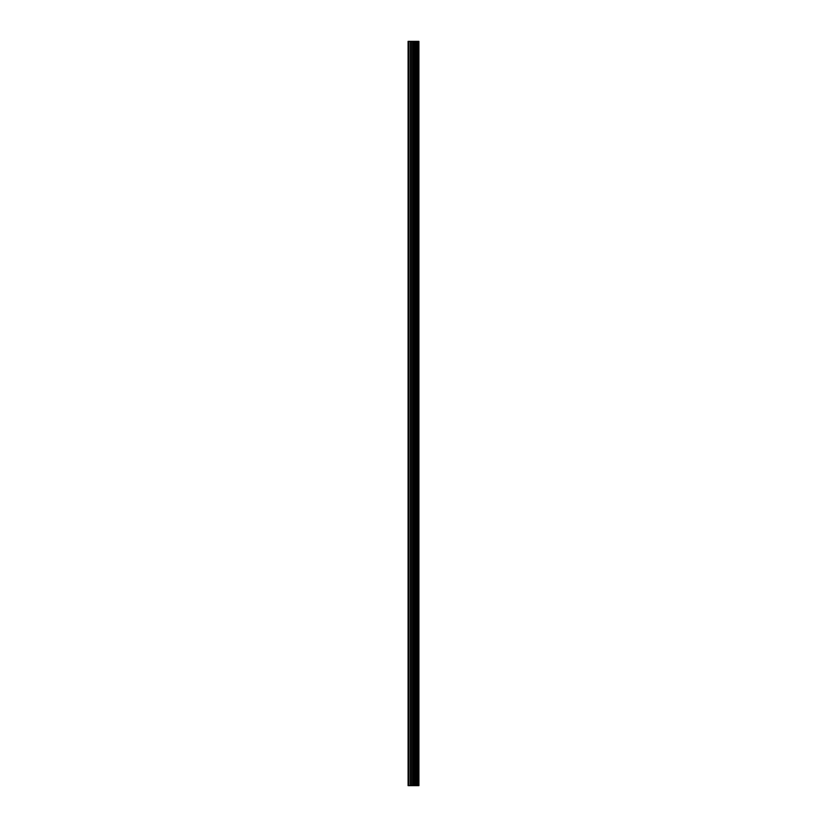 <?xml version="1.0" encoding="UTF-8"?>
<svg xmlns="http://www.w3.org/2000/svg" width="827" height="827" viewBox="0 0 827 827"><rect width="100%" height="100%" fill="white"/><g stroke="black" fill="none" stroke-linecap="round" stroke-linejoin="round"><path stroke-width="1.24" d="M412.518 785.65L418.917 785.65L418.917 41.35L408.083 41.35L408.083 785.65L412.518 785.65L412.518 41.35M418.379 785.65L418.379 41.35M417.284 785.65L417.284 41.35M417.097 785.65L417.097 41.35M415.671 785.65L415.671 41.35M414.751 785.65L414.751 41.35M414.224 785.65L414.224 41.35M413.035 785.65L413.035 41.35M410.44 785.65L410.44 41.35M408.952 785.65L408.952 41.35M418.565 785.65L418.565 41.35M415.888 785.65L415.888 41.35M414.461 785.65L414.461 41.35M413.707 785.65L413.707 41.35M411.215 785.65L411.215 41.35"/></g></svg>
